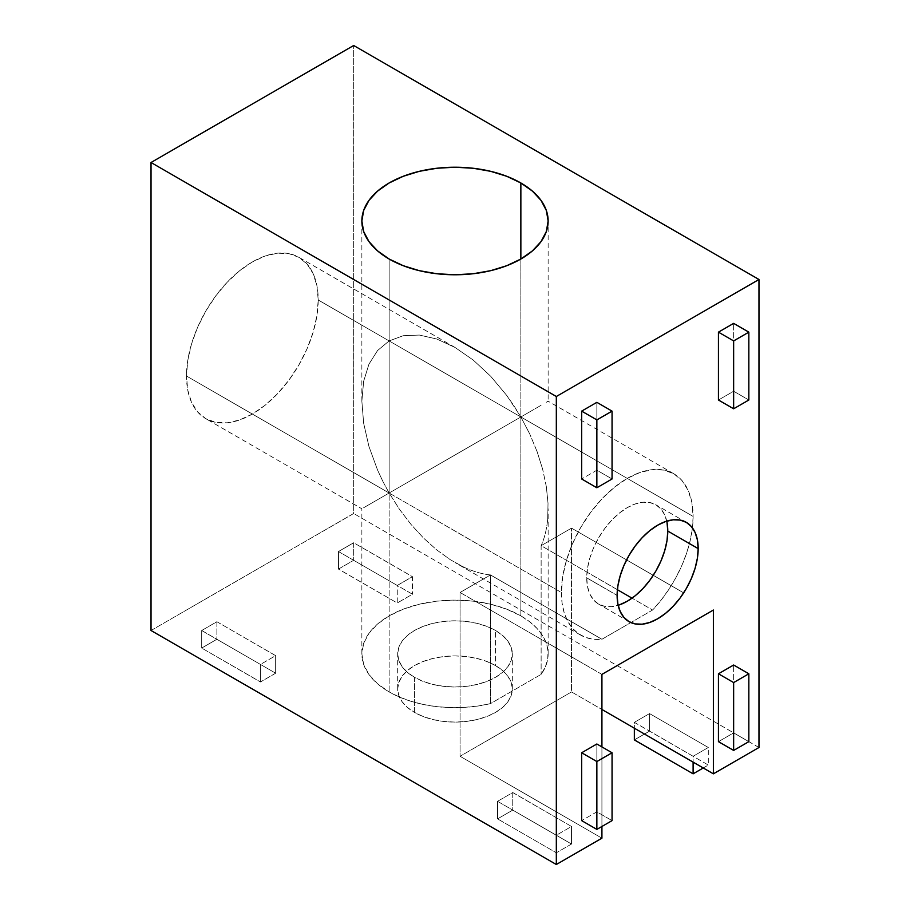 <?xml version="1.0" encoding="UTF-8"?>
<svg xmlns="http://www.w3.org/2000/svg" width="910" height="910" viewBox="0 0 910 910"><rect width="100%" height="100%" fill="white"/><g stroke="black" fill="none" stroke-linecap="round" stroke-linejoin="round"><path stroke-width="0.68" stroke-dasharray="4.55 3.41" d="M495.529 665.597A57.319 33.09 0 0 0 433.069 658.431A57.319 33.09 0 0 0 397.681 689.006A57.319 33.09 0 0 0 414.471 712.405L414.471 677.302A57.319 33.09 180 0 1 397.681 653.903A57.319 33.09 180 0 1 433.069 623.327A57.319 33.09 180 0 1 495.529 630.505L495.529 665.597L502.661 670.613L507.951 676.335L511.215 682.545L512.319 689.006L511.215 695.456L507.951 701.667L502.661 707.389L495.529 712.405L486.839 716.511L476.931 719.571L466.182 721.459L455 722.096L443.818 721.459L433.069 719.571L423.161 716.511L414.471 712.405L407.339 707.389L402.049 701.667L398.785 695.456L397.681 689.006L398.785 682.545L402.049 676.335L407.339 670.613L414.471 665.597L423.161 661.49L433.069 658.431L443.818 656.542L455 655.905L466.182 656.542L476.931 658.431L486.839 661.49L495.529 665.597L495.529 630.505L502.661 635.521L507.951 641.243L511.215 647.442L512.319 653.903L511.215 660.353L507.951 666.564L502.661 672.285L495.529 677.302L486.839 681.419L476.931 684.479L466.182 686.356L455 686.993L443.818 686.356L433.069 684.479L423.161 681.419L414.471 677.302L407.339 672.285L402.049 666.564L398.785 660.353L397.681 653.903L398.785 647.442L402.049 641.243L407.339 635.521L414.471 630.505L423.161 626.387L433.069 623.327L443.818 621.45L455 620.813L466.182 621.45L476.931 623.327L486.839 626.387L495.529 630.505A57.319 33.09 180 0 1 512.319 653.903A57.319 33.09 180 0 1 476.931 684.479A57.319 33.09 180 0 1 414.471 677.302L414.471 712.405A57.319 33.09 0 0 0 476.931 719.571A57.319 33.09 0 0 0 512.319 689.006A57.319 33.09 0 0 0 495.529 665.597M382.996 481.663L389.139 493.027L389.139 259.02L389.139 493.027L377.559 499.715L389.139 493.027L186.493 376.023A93.138 53.781 120 0 0 205.774 418.668A93.138 53.781 120 0 0 277.55 393.712A93.138 53.781 120 0 0 318.216 299.982L520.861 416.973L514.093 405.974L506.745 395.452L490.649 376.217L473.166 360.007L455 347.449L436.834 339.021L419.351 335.062L403.255 335.699L389.139 340.92L377.559 350.532L368.948 364.159L363.647 381.279L361.861 401.219L363.647 423.241L368.948 446.48L377.559 470.038L382.996 481.663L377.559 470.038L368.948 446.48L363.647 423.241L361.861 401.219L363.647 381.279L368.948 364.159L377.559 350.532L389.139 340.92L403.255 335.699L419.351 335.062L436.834 339.021L455 347.449L473.166 360.007L490.649 376.217L506.745 395.452L520.861 416.973L389.139 493.027L520.861 416.973L520.861 615.877A93.138 53.77 0 0 0 419.351 604.217A93.138 53.77 0 0 0 361.861 653.903A93.138 53.77 0 0 0 389.139 691.93L389.139 493.027L368.948 504.686L389.139 493.027L389.139 691.93A93.138 53.77 0 0 0 490.467 703.623L490.467 574.927C482.22 574.119 473.393 571.56 463.986 567.237L450.313 559.707L436.732 549.913L423.548 538.083L411.047 524.456L399.501 509.327L389.139 493.027L561.39 592.478A93.138 53.781 -60 0 1 602.045 498.737A93.138 53.781 -60 0 1 673.821 473.78A93.138 53.781 -60 0 1 693.113 516.425A93.138 53.781 -60 0 1 692.419 527.868A93.138 53.781 -60 0 1 652.584 610.03L632.04 598.166L652.584 610.03L601.919 639.275A93.138 53.781 -60 0 1 580.682 635.112A93.138 53.781 -60 0 1 561.39 592.478L389.139 493.027L399.501 509.327L411.047 524.456L423.548 538.083L436.732 549.913L450.313 559.707L463.986 567.237C473.393 571.56 482.22 574.119 490.467 574.927L601.919 639.275L593.286 639.218L585.392 637.33L578.396 633.656L572.458 628.275L567.692 621.303L564.223 612.885L562.107 603.205L561.39 592.478L562.653 576.906L566.407 560.48L572.492 543.816L580.682 527.561L590.658 512.341L602.045 498.737L614.409 487.282L627.252 478.398L640.105 472.438L652.459 469.64L663.845 470.095L673.821 473.791L682.011 480.582L688.096 490.217L691.85 502.32L693.113 516.425L520.861 416.973L693.113 516.425L692.408 527.971L690.292 540.096L686.811 552.529L682.056 564.996L676.107 577.236L669.112 588.997L661.217 599.997L652.584 610.03L601.919 639.275L490.467 574.927L460.062 592.478L490.467 574.927L490.467 703.623L541.131 674.378L545.397 666.871L547.706 659.09L548.025 651.196L546.33 643.359L542.667 635.749L537.116 628.526L529.802 621.86L520.861 615.877L506.745 609.188L490.649 604.217L473.166 601.157L455 600.122L436.834 601.157L419.351 604.217L403.255 609.188L389.139 615.877L377.559 624.021L368.948 633.326L363.647 643.415L361.861 653.903L363.647 664.391L368.948 674.481L377.559 683.774L389.139 691.93L399.501 697.083L411.047 701.314L423.548 704.522L436.732 706.626L450.313 707.605L463.986 707.423L477.466 706.092L490.467 703.623L541.131 674.378A93.138 53.77 0 0 0 548.139 653.903A93.138 53.77 0 0 0 520.861 615.877L520.861 416.973L389.139 493.027L382.996 481.663M520.861 259.02L520.861 416.973L532.441 410.285L520.861 416.973L529.802 434.093L520.861 416.973L318.216 299.982A93.138 53.781 120 0 0 298.924 257.337A93.138 53.781 120 0 0 227.147 282.293A93.138 53.781 120 0 0 186.493 376.023L389.139 493.027L520.861 416.973L520.861 259.02M667.007 522.374L664.698 514.923L660.956 508.997L655.917 504.811L649.774 502.536L642.767 502.252L635.157 503.981L627.252 507.643L619.346 513.115L611.747 520.167L604.74 528.539L598.598 537.901L593.559 547.9L589.805 558.16L587.496 568.272L586.722 577.85L617.116 595.402L586.722 577.85A57.319 33.09 120 0 0 598.598 604.092A57.319 33.09 120 0 0 618.152 605.309M363.647 507.746L377.559 499.715L363.647 507.746M537.116 451.667L529.802 434.093L537.116 451.667L542.667 469.31L537.116 451.667M546.33 486.634L542.667 469.31L546.33 486.634L548.025 503.287L546.33 486.634M547.706 518.893L548.025 503.287L547.706 518.893C546.751 529.211 544.555 538.14 541.131 545.67C544.555 538.14 546.751 529.211 547.706 518.893M617.401 589.714L541.131 545.67L541.131 674.378L541.131 545.67L571.525 528.13L683.66 592.865L571.525 528.13L541.131 545.67L617.401 589.714M541.052 405.314L520.861 416.973L541.052 405.314M666.746 521.146A57.319 33.09 120 0 0 655.917 504.811A57.319 33.09 120 0 0 611.747 520.167A57.319 33.09 120 0 0 586.722 577.85L587.496 586.529L589.805 593.98L593.559 599.906L598.598 604.092L604.74 606.367L611.747 606.64L619.346 604.911M455 347.449L298.924 257.337L307.114 264.139L313.199 273.762L316.942 285.865L318.216 299.982L316.942 315.542L313.199 331.979L307.114 348.632L298.924 364.887L288.936 380.107L277.55 393.712L265.197 405.177L252.354 414.05L239.501 420.01L227.147 422.809L215.761 422.365L205.774 418.668L197.584 411.866L191.498 402.231L187.756 390.128L186.493 376.023L187.756 360.462L191.498 344.025L197.584 327.361L205.774 311.118L215.761 295.898L227.147 282.293L239.501 270.827L252.354 261.955L265.197 255.994L277.55 253.185L288.936 253.64L298.924 257.337M601.919 746.917L601.919 826.473L601.919 746.917M596.858 811.845L596.858 743.993L596.858 811.845L581.661 820.627L596.858 811.845L612.055 820.627L596.858 811.845M718.445 400.013L733.642 391.232L733.642 323.368L733.642 391.232L748.839 400.013L733.642 391.232L718.445 400.013M718.445 741.65L733.642 732.88L733.642 665.017L733.642 732.88L748.839 741.65L733.642 732.88L718.445 741.65M596.858 470.208L596.858 402.345L596.858 470.208L581.661 478.978L596.858 470.208L612.055 478.978L596.858 470.208M151.026 630.505L353.671 513.502L353.671 45.5L353.671 513.502L151.026 630.505M571.525 691.93L601.919 709.481L571.525 691.93L571.525 528.13L571.525 691.93L460.062 756.278L571.525 691.93M758.974 747.497L353.671 513.502L758.974 747.497M601.919 838.178L460.062 756.278L601.919 838.178M201.69 630.505L216.887 621.723L275.65 655.655L260.453 664.437L201.69 630.505L201.69 648.057L260.453 681.977L275.65 673.207L275.65 655.655L260.453 664.437L260.453 681.977L260.453 664.437L201.69 630.505L216.887 621.723L216.887 639.275L201.69 648.057L201.69 630.505M497.554 801.323L512.751 792.542L571.525 826.473L556.328 835.255L497.554 801.323L497.554 818.875L556.328 852.795L571.525 844.025L571.525 826.473L556.328 835.255L556.328 852.795L556.328 835.255L497.554 801.323L512.751 792.542L512.751 810.093L497.554 818.875L497.554 801.323M693.113 756.278L634.35 722.347L649.547 713.577L708.31 747.497L693.113 756.278L693.113 762.125L693.113 756.278L634.35 722.347L634.35 728.193L634.35 722.347L649.547 713.577L708.31 747.497L708.31 765.048L649.547 731.117L649.547 713.577L649.547 731.117L634.35 739.898L649.547 731.117L708.31 765.048L708.31 747.497L693.113 756.278M397.249 585.46L338.474 551.528L353.671 542.758L412.446 576.678L397.249 585.46L397.249 603.011L412.446 594.23L353.671 560.298L353.671 542.758L412.446 576.678L412.446 594.23L412.446 576.678L397.249 585.46L338.474 551.528L338.474 569.08L397.249 603.011L397.249 585.46M673.821 473.78L548.139 401.219L546.353 402.254L548.139 401.219L548.139 220.993M338.474 551.528L353.671 542.758L353.671 560.298L338.474 569.08L338.474 551.528M353.671 560.298L412.446 594.23L397.249 603.011L338.474 569.08L353.671 560.298M703.248 767.972L708.31 765.048L703.248 767.972M512.751 792.542L571.525 826.473L571.525 844.025L512.751 810.093L512.751 792.542M571.525 844.025L556.328 852.795L497.554 818.875L512.751 810.093L571.525 844.025M216.887 621.723L275.65 655.655L275.65 673.207L216.887 639.275L216.887 621.723M275.65 673.207L260.453 681.977L201.69 648.057L216.887 639.275L275.65 673.207M601.919 674.378L460.062 592.478L460.062 756.278L460.062 592.478L601.919 674.378M397.681 689.006L397.681 653.903M361.861 401.219L361.861 220.993M628.992 621.644L598.598 604.092M361.861 653.903L361.861 508.781L205.774 418.668M580.682 635.112L455 562.551M548.139 653.903L548.139 508.781M686.311 522.363L655.917 504.811M512.319 689.006L512.319 653.903"/><path stroke-width="1.36" d="M520.861 182.978L520.861 259.02L532.441 250.876L541.052 241.582L546.353 231.493L548.139 220.993L546.353 210.506L541.052 200.416L532.441 191.123L520.861 182.978L506.745 176.29L490.649 171.319L473.166 168.259L455 167.224L436.834 168.259L419.351 171.319L403.255 176.29L389.139 182.978L377.559 191.123L368.948 200.416L363.647 210.506L361.861 220.993A93.138 53.77 180 0 1 419.351 171.319A93.138 53.77 180 0 1 520.861 182.978A93.138 53.77 180 0 1 548.139 220.993A93.138 53.77 180 0 1 490.649 270.68A93.138 53.77 180 0 1 389.139 259.02A93.138 53.77 180 0 1 361.861 220.993L363.647 231.493L368.948 241.582L377.559 250.876L389.139 259.02L403.255 265.709L419.351 270.68L436.834 273.739L455 274.774L473.166 273.739L490.649 270.68L506.745 265.709L520.861 259.02L520.861 182.978M698.175 548.605A57.319 33.09 -60 0 1 673.161 606.288A57.319 33.09 -60 0 1 628.992 621.644A57.319 33.09 -60 0 1 617.116 595.402L617.901 604.081L620.211 611.531L623.953 617.458L628.992 621.632L635.135 623.907L642.141 624.192L649.74 622.463L657.646 618.8L665.563 613.34L673.161 606.288L680.168 597.915L686.311 588.542L691.35 578.544L695.092 568.295L697.401 558.183L698.175 548.605L697.401 539.914L695.092 532.475L691.35 526.537L686.311 522.363L680.168 520.088L673.161 519.803L665.563 521.532L657.646 525.195L649.74 530.666L642.141 537.719L635.135 546.091L628.992 555.453L623.953 565.451L620.211 575.712L617.901 585.824L617.116 595.402A57.319 33.09 -60 0 1 642.141 537.719A57.319 33.09 -60 0 1 686.311 522.363A57.319 33.09 -60 0 1 698.175 548.605L667.781 531.053L698.175 548.605M618.152 605.309A57.319 33.09 120 0 0 667.781 531.053L667.007 522.374M632.04 598.166L617.401 589.714L632.04 598.166M619.346 604.911L627.252 601.248L635.157 595.788L642.767 588.736L649.774 580.364L655.917 570.991L660.956 560.992L664.698 550.743L667.007 540.631L667.781 531.053A57.319 33.09 120 0 0 666.746 521.146M556.328 864.5L556.328 396.498L758.974 279.495L758.974 747.497L713.383 773.83L713.383 610.03L601.919 674.378L601.919 746.917L601.919 674.378L713.383 610.03L713.383 773.83L758.974 747.497L758.974 279.495L556.328 396.498L151.026 162.503L353.671 45.5L758.974 279.495L353.671 45.5L151.026 162.503L151.026 630.505L556.328 864.5L601.919 838.178L556.328 864.5L556.328 396.498L151.026 162.503L151.026 630.505L556.328 864.5M601.919 826.473L601.919 838.178L601.919 826.473M596.858 743.993L581.661 752.763L581.661 820.627L596.858 829.397L612.055 820.627L612.055 752.763L596.858 743.993L612.055 752.763L596.858 761.545L581.661 752.763L596.858 743.993M733.642 323.368L718.445 332.15L718.445 400.013L718.445 332.15L733.642 323.368L748.839 332.15L733.642 323.368M733.642 665.017L718.445 673.787L718.445 741.65L718.445 673.787L733.642 665.017L748.839 673.787L733.642 665.017M596.858 402.345L581.661 411.127L581.661 478.978L596.858 487.76L612.055 478.978L612.055 411.127L596.858 402.345L612.055 411.127L596.858 419.897L581.661 411.127L596.858 402.345M601.919 709.481L713.383 773.83L601.919 709.481M748.839 400.013L748.839 332.15L733.642 340.92L718.445 332.15L733.642 340.92L733.642 408.783L718.445 400.013L733.642 408.783L748.839 400.013L748.839 332.15L733.642 340.92L733.642 408.783L748.839 400.013M748.839 741.65L748.839 673.787L733.642 682.568L718.445 673.787L733.642 682.568L733.642 750.42L718.445 741.65L733.642 750.42L748.839 741.65L748.839 673.787L733.642 682.568L733.642 750.42L748.839 741.65M581.661 752.763L596.858 761.545L596.858 829.397L581.661 820.627L581.661 752.763M596.858 829.397L612.055 820.627L612.055 752.763L596.858 761.545L596.858 829.397M581.661 411.127L596.858 419.897L596.858 487.76L581.661 478.978L581.661 411.127M596.858 487.76L612.055 478.978L612.055 411.127L596.858 419.897L596.858 487.76M693.113 762.125L693.113 773.83L703.248 767.972L693.113 773.83L693.113 762.125M634.35 728.193L634.35 739.898L693.113 773.83L634.35 739.898L634.35 728.193"/></g></svg>
